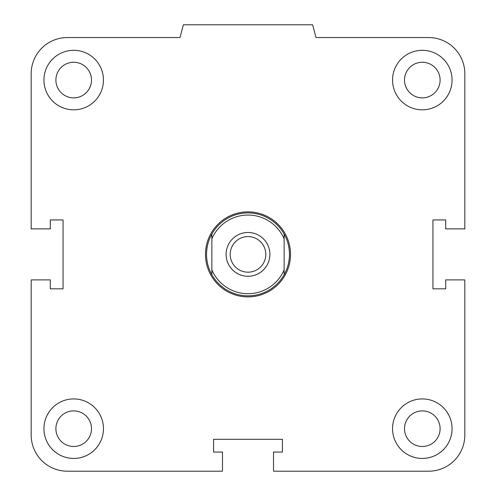 <?xml version="1.0" encoding="UTF-8"?>
<svg xmlns="http://www.w3.org/2000/svg" width="496" height="496" viewBox="0 0 496 496"><rect width="100%" height="100%" fill="white"/><g stroke="black" fill="none" stroke-linecap="round" stroke-linejoin="round"><path stroke-width="0.74" d="M404.507 428.687A17.806 17.806 0 0 1 422.307 410.88A17.806 17.806 0 0 1 440.113 428.687A17.806 17.806 0 0 1 422.307 446.493A17.806 17.806 0 0 1 404.507 428.687M392.547 428.687A29.76 29.76 0 0 1 437.187 402.913A29.76 29.76 0 0 1 437.187 454.46A29.76 29.76 0 0 1 392.547 428.687M55.887 428.687A17.806 17.806 0 0 1 73.693 410.88A17.806 17.806 0 0 1 91.493 428.687A17.806 17.806 0 0 1 73.693 446.493A17.806 17.806 0 0 1 55.887 428.687M43.933 428.687A29.76 29.76 0 0 1 88.573 402.913A29.76 29.76 0 0 1 88.573 454.46A29.76 29.76 0 0 1 43.933 428.687M55.887 80.067A17.806 17.806 0 0 1 73.693 62.267A17.806 17.806 0 0 1 91.493 80.067A17.806 17.806 0 0 1 73.693 97.873A17.806 17.806 0 0 1 55.887 80.067M43.933 80.067A29.76 29.76 0 0 1 88.573 54.293A29.76 29.76 0 0 1 88.573 105.84A29.76 29.76 0 0 1 43.933 80.067M404.507 80.067A17.806 17.806 0 0 1 422.307 62.267A17.806 17.806 0 0 1 440.113 80.067A17.806 17.806 0 0 1 422.307 97.873A17.806 17.806 0 0 1 404.507 80.067M392.547 80.067A29.76 29.76 0 0 1 437.187 54.293A29.76 29.76 0 0 1 437.187 105.84A29.76 29.76 0 0 1 392.547 80.067M273.507 452.067L282.435 452.067L282.435 439.313L213.565 439.313L213.565 452.067L222.493 452.067L222.493 471.2L67.313 471.2A36.14 36.14 0 0 1 31.18 435.06L31.18 279.887L50.307 279.887L50.307 288.815L63.06 288.815L63.06 219.939L50.307 219.939L50.307 228.867L31.18 228.867L31.18 73.693A36.14 36.14 0 0 1 67.313 37.553L179.98 37.553L183.396 24.8L312.604 24.8L316.02 37.553L428.687 37.553A36.14 36.14 0 0 1 464.82 73.693L464.82 228.867L445.693 228.867L445.693 219.939L432.94 219.939L432.94 288.815L445.693 288.815L445.693 279.887L464.82 279.887L464.82 435.06A36.14 36.14 0 0 1 428.687 471.2L273.507 471.2L273.507 452.067M211.86 269.886L211.86 274.685A41.453 41.453 0 0 1 211.86 234.069L211.86 269.886A39.327 39.327 0 0 0 284.14 269.886L284.14 234.069A41.453 41.453 0 0 1 284.14 274.685L284.14 269.886M211.86 238.867A39.327 39.327 0 0 1 284.14 238.867M269.892 254.38A21.892 21.892 0 0 1 237.051 273.339A21.892 21.892 0 0 1 237.051 235.414A21.892 21.892 0 0 1 269.892 254.38M211.86 274.685A41.453 41.453 0 0 0 284.14 274.685M284.14 234.069A41.453 41.453 0 0 0 211.86 234.069M230.194 254.38A17.806 17.806 0 0 1 256.903 238.96A17.806 17.806 0 0 1 256.903 269.799A17.806 17.806 0 0 1 230.194 254.38M205.487 254.38A42.513 42.513 0 0 0 269.26 291.195A42.513 42.513 0 0 0 269.26 217.558A42.513 42.513 0 0 0 205.487 254.38"/></g></svg>
